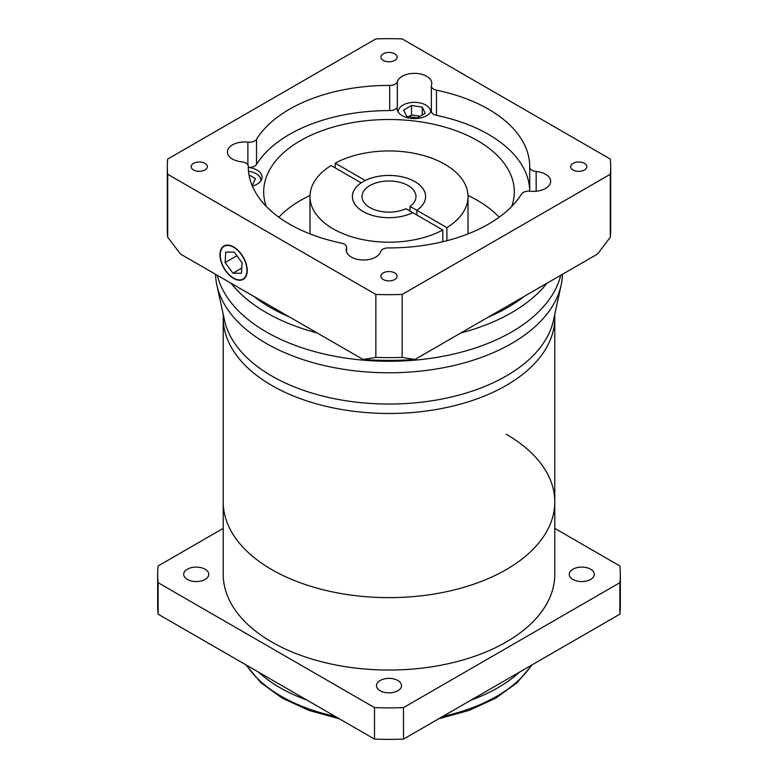 <?xml version="1.0" encoding="UTF-8"?>
<svg xmlns="http://www.w3.org/2000/svg" width="778" height="778" viewBox="0 0 778 778"><rect width="100%" height="100%" fill="white"/><g stroke="black" fill="none" stroke-linecap="round" stroke-linejoin="round"><path stroke-width="1.17" d="M554.782 314.312L554.782 317.764A165.782 95.713 180 0 1 452.446 406.194A165.782 95.713 180 0 1 271.775 385.45A165.782 95.713 180 0 1 223.218 317.764L223.218 574.329A165.782 95.713 180 0 0 271.775 642.006A165.782 95.713 180 0 0 452.446 662.759A165.782 95.713 180 0 0 554.782 574.329L554.782 501.927A165.782 95.713 180 0 1 452.446 590.356A165.782 95.713 180 0 1 271.775 569.603A165.782 95.713 180 0 1 223.218 501.927A165.782 95.713 180 0 0 271.775 569.603A165.782 95.713 180 0 0 452.446 590.356A165.782 95.713 180 0 0 554.782 501.927A165.782 95.713 180 0 0 506.225 434.241M215.525 274.274A173.494 100.168 0 0 0 216.858 285.108A173.494 100.168 0 0 0 266.319 343.448A173.494 100.168 0 0 0 445.249 367.372A173.494 100.168 0 0 0 561.142 285.108A173.494 100.168 0 0 0 562.475 274.274M560.753 275.266A173.494 100.168 180 0 1 443.868 356.13A173.494 100.168 180 0 1 266.319 331.934A173.494 100.168 180 0 1 217.247 275.266A173.494 100.168 180 0 0 266.319 331.934A173.494 100.168 180 0 0 443.868 356.13A173.494 100.168 180 0 0 560.753 275.266M561.142 285.108L553.489 320.254A165.782 95.713 180 0 1 442.75 398.871A165.782 95.713 180 0 1 271.775 376.007A165.782 95.713 180 0 1 224.511 320.254L216.858 285.108M554.782 501.927L554.782 317.764A165.782 95.713 180 0 1 452.446 406.194A165.782 95.713 180 0 1 271.775 385.45A165.782 95.713 180 0 1 223.218 317.764L223.218 314.312M397.859 680.507A12.526 7.235 0 0 0 384.206 678.941A12.526 7.235 0 0 0 376.474 685.622A12.526 7.235 0 0 0 380.141 690.738A12.526 7.235 0 0 0 393.794 692.303A12.526 7.235 0 0 0 401.526 685.622A12.526 7.235 0 0 0 397.859 680.507M205.091 569.214A12.526 7.235 0 0 0 191.437 567.648A12.526 7.235 0 0 0 183.696 574.329A12.526 7.235 0 0 0 187.372 579.445A12.526 7.235 0 0 0 201.025 581.01A12.526 7.235 0 0 0 208.757 574.329A12.526 7.235 0 0 0 205.091 569.214M590.628 569.214A12.526 7.235 0 0 0 576.975 567.648A12.526 7.235 0 0 0 569.243 574.329A12.526 7.235 0 0 0 572.909 579.445A12.526 7.235 0 0 0 586.563 581.01A12.526 7.235 0 0 0 594.304 574.329A12.526 7.235 0 0 0 590.628 569.214M519.558 672.085A154.219 89.032 180 0 1 471.089 700.074M306.911 700.074A154.219 89.032 180 0 1 279.954 687.655A154.219 89.032 180 0 1 258.442 672.085M554.782 528.388L619.871 565.966A231.329 133.553 180 0 1 620.329 574.329L620.329 605.809A231.329 133.553 180 0 1 619.871 614.173L403.49 739.1A231.329 133.553 180 0 1 374.51 739.1L158.129 614.173A231.329 133.553 180 0 1 157.671 605.809L157.671 574.329A231.329 133.553 180 0 1 158.129 565.966L223.218 528.388M620.329 574.329A231.329 133.553 180 0 1 619.871 582.693L403.49 707.62A231.329 133.553 180 0 1 374.51 707.62L158.129 582.693A231.329 133.553 180 0 1 157.671 574.329M158.129 582.693L158.129 614.173M374.51 707.62L374.51 739.1M403.49 707.62L403.49 739.1M619.871 582.693L619.871 614.173M369.92 207.59A26.987 15.579 180 0 1 362.013 196.571A26.987 15.579 180 0 1 378.672 182.178A26.987 15.579 180 0 1 408.08 185.553A26.987 15.579 180 0 1 415.987 196.571A26.987 15.579 180 0 1 410.016 206.345L416.833 210.284A36.585 21.123 0 0 0 425.585 196.571A36.585 21.123 0 0 0 414.869 181.634A36.585 21.123 0 0 0 374.996 177.053A36.585 21.123 0 0 0 352.415 196.571A36.585 21.123 0 0 0 363.132 211.509A36.585 21.123 0 0 0 412.748 212.637L405.931 208.708A26.987 15.579 180 0 1 369.92 207.59M416.833 215L416.833 210.284M410.016 211.062L410.016 206.345M167.309 166.667A221.691 127.991 0 0 0 167.698 174.262L375.842 294.434A221.691 127.991 0 0 0 402.158 294.434L610.302 174.262A221.691 127.991 0 0 0 610.691 166.667A221.691 127.991 0 0 0 610.302 159.072L402.158 38.9A221.691 127.991 0 0 0 375.842 38.9L167.698 159.072A221.691 127.991 0 0 0 167.309 166.667L167.309 229.627A221.691 127.991 0 0 0 167.698 237.222L180.486 254.046L253.842 296.399A167.708 96.832 0 0 0 270.413 307.534A167.708 96.832 0 0 0 289.698 317.103L363.063 359.455L375.842 357.394A221.691 127.991 0 0 0 402.158 357.394L414.937 359.455A210.118 121.31 180 0 1 363.063 359.455M231.056 283.241A173.494 100.168 0 0 0 266.319 312.62A173.494 100.168 0 0 0 317.22 332.984M460.78 332.984A173.494 100.168 0 0 0 546.944 283.241M414.937 359.455L488.302 317.103A167.708 96.832 0 0 0 524.158 296.399L597.514 254.046L610.302 237.222A221.691 127.991 0 0 0 610.691 229.627L610.691 166.667M361.138 182.879L361.138 182.849A36.624 21.142 0 0 0 352.376 196.571A36.624 21.142 0 0 0 363.102 211.519A36.624 21.142 0 0 0 412.778 212.657L442.808 229.996A79.035 45.63 0 0 1 357.423 238.399A79.035 45.63 0 0 1 309.965 196.571L309.965 233.886M468.035 196.571A79.035 45.63 0 0 1 446.893 227.633L416.862 210.293A36.624 21.142 0 0 0 425.624 196.571A36.624 21.142 0 0 0 414.898 181.614A36.624 21.142 0 0 0 365.222 180.486L335.192 163.147A79.035 45.63 0 0 1 444.89 164.304A79.035 45.63 0 0 1 468.035 196.571L468.035 233.886M335.192 167.863L335.192 163.147M511.739 206.403A125.307 72.344 0 0 0 514.307 191.845A125.307 72.344 0 0 0 477.604 140.692A125.307 72.344 0 0 0 341.046 125.015A125.307 72.344 0 0 0 263.693 191.845A125.307 72.344 0 0 0 266.261 206.403M499.175 217.208A125.307 72.344 0 0 0 477.604 200.51A125.307 72.344 0 0 0 468.016 195.511M309.984 195.511A125.307 72.344 0 0 0 278.825 217.208M233.604 246.937A19.275 11.125 -120 0 0 223.967 245.984A19.275 11.125 -120 0 0 221.01 261.427A19.275 11.125 -120 0 0 233.604 278.417A19.275 11.125 -120 0 0 243.242 279.37A19.275 11.125 -120 0 0 246.198 263.927A19.275 11.125 -120 0 0 233.604 246.937M394.728 272.903A8.101 4.678 0 0 0 385.898 271.892A8.101 4.678 0 0 0 380.899 276.209A8.101 4.678 0 0 0 383.272 279.516A8.101 4.678 0 0 0 392.102 280.527A8.101 4.678 0 0 0 397.101 276.209A8.101 4.678 0 0 0 394.728 272.903M204.984 163.361A8.101 4.678 0 0 0 196.153 162.349A8.101 4.678 0 0 0 191.155 166.667A8.101 4.678 0 0 0 193.528 169.974A8.101 4.678 0 0 0 202.358 170.985A8.101 4.678 0 0 0 207.356 166.667A8.101 4.678 0 0 0 204.984 163.361M394.728 53.808A8.101 4.678 0 0 0 385.898 52.797A8.101 4.678 0 0 0 380.899 57.115A8.101 4.678 0 0 0 383.272 60.421A8.101 4.678 0 0 0 392.102 61.433A8.101 4.678 0 0 0 397.101 57.115A8.101 4.678 0 0 0 394.728 53.808M584.472 163.361A8.101 4.678 0 0 0 575.642 162.349A8.101 4.678 0 0 0 570.644 166.667A8.101 4.678 0 0 0 573.016 169.974A8.101 4.678 0 0 0 581.847 170.985A8.101 4.678 0 0 0 586.845 166.667A8.101 4.678 0 0 0 584.472 163.361M346.502 251.78L346.502 248.143A17.349 10.017 0 0 0 346.21 249.962A17.349 10.017 0 0 0 351.296 257.051A17.349 10.017 0 0 0 368.84 259.502A17.349 10.017 0 0 0 380.666 251.625A7.712 4.454 0 0 1 388.31 247.91A140.721 81.243 0 0 0 521.474 194.082A7.712 4.454 0 0 1 530.129 191.203A17.349 10.017 0 0 0 550.63 181.352A17.349 10.017 0 0 0 545.553 174.272A17.349 10.017 0 0 0 536.159 171.471L536.159 191.232M346.502 248.143A7.712 4.454 0 0 0 346.628 247.336A7.712 4.454 0 0 0 344.372 244.185A7.712 4.454 0 0 0 341.513 243.144A140.721 81.243 0 0 1 289.494 224.113A140.721 81.243 0 0 1 248.279 166.667A140.721 81.243 0 0 1 248.279 166.268A7.712 4.454 0 0 0 248.279 166.249A7.712 4.454 0 0 0 241.841 161.853A17.349 10.017 0 0 1 232.447 159.062A17.349 10.017 0 0 1 227.371 151.973A17.349 10.017 0 0 1 247.871 142.131A7.712 4.454 0 0 0 256.526 139.252L256.526 164.43A7.712 4.454 180 0 1 248.279 167.348A17.349 10.017 0 0 1 256.983 170.081A17.349 10.017 0 0 1 262.069 177.16A17.349 10.017 0 0 1 252.383 186.146M436.487 90.18L436.487 115.368A140.721 81.243 0 0 1 529.721 191.164L529.721 167.085A7.712 4.454 0 0 0 529.721 167.085A140.721 81.243 0 0 0 529.721 166.667A140.721 81.243 0 0 0 436.487 90.18A7.712 4.454 0 0 1 431.372 85.988A7.712 4.454 0 0 1 431.498 85.181A17.349 10.017 0 0 0 431.79 83.363A17.349 10.017 0 0 0 426.704 76.283A17.349 10.017 0 0 0 409.16 73.822A17.349 10.017 0 0 0 397.334 81.709L397.334 106.887A17.349 10.017 0 0 0 397.091 108.55A17.349 10.017 0 0 0 402.177 115.63A17.349 10.017 0 0 0 419.284 118.168A17.349 10.017 0 0 0 431.372 110.729M529.721 167.085A7.712 4.454 0 0 0 531.977 170.236A7.712 4.454 0 0 0 536.159 171.471M233.604 278.106A18.896 10.911 -120 0 0 243.047 279.039A18.896 10.911 -120 0 0 245.945 263.898A18.896 10.911 -120 0 0 233.604 247.248A18.896 10.911 -120 0 0 224.161 246.315A18.896 10.911 -120 0 0 221.263 261.457A18.896 10.911 -120 0 0 233.604 278.106M260.893 180.788A16.192 9.346 0 0 0 260.912 180.311A16.192 9.346 0 0 0 256.166 173.698A16.192 9.346 0 0 0 248.493 171.218M430.613 112.178A16.192 9.346 0 0 0 430.633 111.701A16.192 9.346 0 0 0 425.887 105.088A16.192 9.346 0 0 0 408.246 103.056A16.192 9.346 0 0 0 398.248 111.701A16.192 9.346 0 0 0 398.268 112.178M253.842 296.399L289.698 317.103M488.302 317.103L524.158 296.399M420.188 116.253L411.504 114.94L408.693 116.583M422.269 107.131L411.504 105.497L403.675 110.068L406.612 116.262L417.378 117.896L425.206 113.325L422.269 107.131L422.269 115.037M411.504 114.94L411.504 105.497M251.887 184.95L252.626 184.824L255.456 178.609L249.009 174.933M241.433 273.292L242.094 262.799L234.266 252.179L225.776 252.062L225.114 262.556L232.953 273.175L241.433 273.292M236.901 255.758L225.114 262.556M241.763 268.089L232.953 273.175M436.487 115.368A7.712 4.454 180 0 1 431.372 111.176L431.372 85.988M397.334 106.887A7.712 4.454 180 0 1 389.69 110.602A140.721 81.243 0 0 0 256.526 164.43M389.69 110.602L389.69 85.424A7.712 4.454 0 0 0 397.334 81.709M389.69 85.424A140.721 81.243 0 0 0 256.526 139.252M167.698 174.262L167.698 237.222M375.842 294.434L375.842 357.394M402.158 294.434L402.158 357.394M610.302 174.262L610.302 237.222M361.138 182.849L331.107 165.51A79.035 45.63 0 0 0 309.965 196.571M442.808 241.734L442.808 229.996M446.893 227.633L446.893 240.713M416.862 215.02L416.862 210.293M246.538 665.219A152.293 87.924 0 0 0 281.315 696.31A152.293 87.924 0 0 0 335.172 716.392M442.828 716.392A152.293 87.924 0 0 0 531.462 665.219M247.871 164.819L247.871 142.131M529.721 191.164L529.721 167.105M532.181 664.801L517.069 682.773L495.683 698.197L469.076 710.402L438.559 718.853M339.441 718.853L308.798 710.353L282.113 698.08L260.854 682.705L245.819 664.801M425.585 197.544L425.585 196.571M352.415 197.544L352.415 196.571M244.973 277.931L243.047 279.039M226.077 245.206L224.161 246.315M346.628 247.336L346.628 252.15"/></g></svg>
